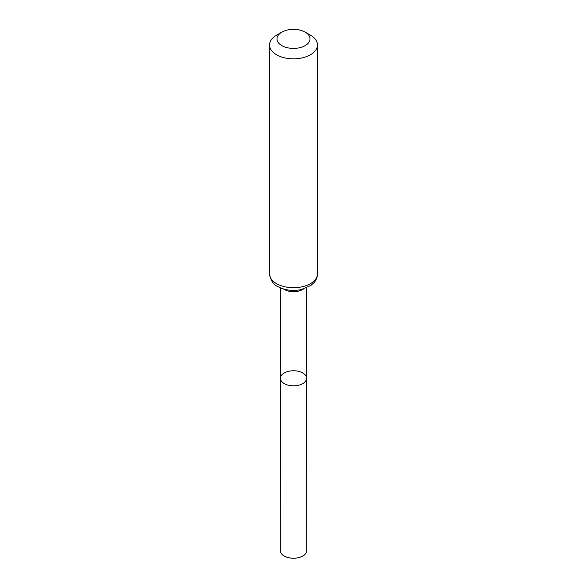 <?xml version="1.0" encoding="UTF-8"?>
<svg xmlns="http://www.w3.org/2000/svg" width="587" height="587" viewBox="0 0 587 587"><rect width="100%" height="100%" fill="white"/><g stroke="black" fill="none" stroke-linecap="round" stroke-linejoin="round"><path stroke-width="0.88" d="M306.561 378.292A13.061 7.536 180 0 1 293.5 385.835A13.061 7.536 180 0 1 280.439 378.292A13.061 7.536 0 0 0 284.269 383.627A13.061 7.536 0 0 0 298.497 385.263A13.061 7.536 0 0 0 306.561 378.292A13.061 7.536 0 0 0 293.5 370.757A13.061 7.536 0 0 0 280.439 378.292L280.307 550.613A13.193 7.616 0 0 0 284.174 555.999A13.193 7.616 0 0 0 298.548 557.65A13.193 7.616 0 0 0 306.693 550.613L306.487 287.901M310.457 35.191L305.174 32.138A16.509 9.531 180 0 1 305.174 45.617A16.509 9.531 180 0 1 281.826 45.617A16.509 9.531 180 0 1 281.826 32.138A16.509 9.531 180 0 1 305.174 32.138L310.457 35.191A23.979 13.846 180 0 1 317.479 44.986A23.979 13.846 180 0 1 293.5 58.832A23.979 13.846 180 0 1 269.521 44.986A23.979 13.846 180 0 1 276.543 35.191L281.826 32.138M283.484 288.98A12.987 7.499 0 0 0 284.321 289.508A12.987 7.499 0 0 0 303.516 288.98M276.543 283.653A23.979 13.846 0 0 0 302.679 286.654A23.979 13.846 0 0 0 317.479 273.865C317.435 277.108 316.29 280.021 314.06 282.596L310.868 285.465L301.124 289.604C292.583 291.299 284.834 290.294 277.864 286.581C273.498 284.812 270.717 280.571 269.521 273.865A23.979 13.846 0 0 0 276.543 283.653M280.513 287.901L280.439 378.292M269.521 44.986L269.521 273.865M317.479 44.986L317.479 273.865"/></g></svg>
